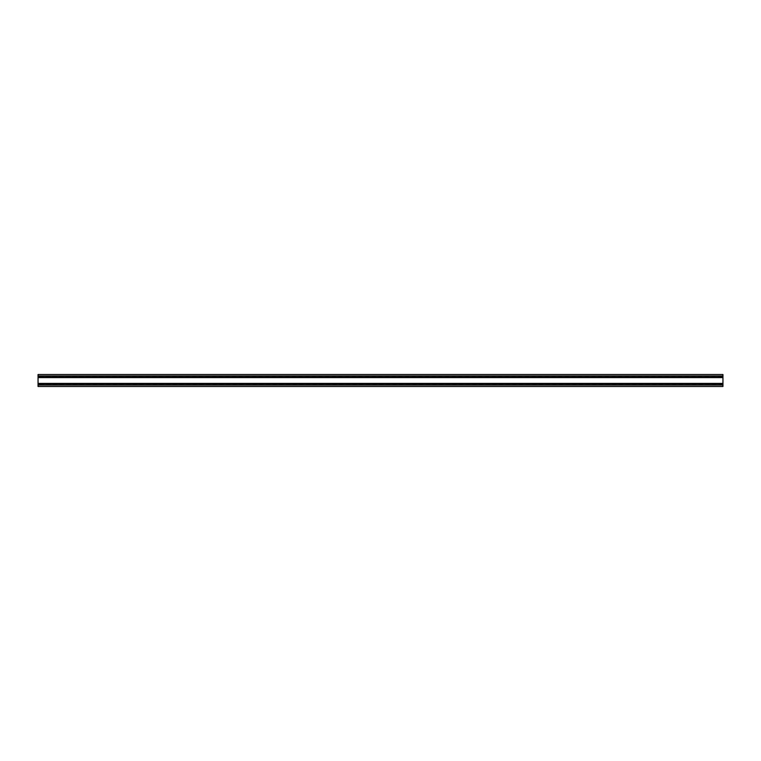 <?xml version="1.0" encoding="UTF-8"?>
<svg xmlns="http://www.w3.org/2000/svg" width="761" height="761" viewBox="0 0 761 761"><rect width="100%" height="100%" fill="white"/><g stroke="black" fill="none" stroke-linecap="round" stroke-linejoin="round"><path stroke-width="0.57" stroke-dasharray="3.81 2.85" d="M722.95 376.086L38.05 376.391L722.95 376.391L722.95 384.609L38.05 384.609L38.05 374.507L722.95 374.507L722.95 376.086L38.05 376.086M722.95 384.609L38.05 384.609L38.05 386.493L722.95 386.493L722.95 384.609M722.95 383.82L38.05 383.82M722.95 377.589L38.05 377.589M722.95 383.411L38.05 383.411M722.95 384.914L38.05 384.914"/><path stroke-width="1.14" d="M722.95 383.82L722.95 377.18L38.05 377.18L38.05 383.82L722.95 383.82L722.95 385.018L38.05 385.018L38.05 383.82M722.95 375.982L722.95 377.18L38.05 377.18L38.05 374.507L722.95 374.507L722.95 375.982L38.05 375.982M722.95 385.018L722.95 386.493L38.05 386.493L38.05 385.018M722.95 377.589L38.05 377.589M722.95 383.411L38.05 383.411"/></g></svg>
